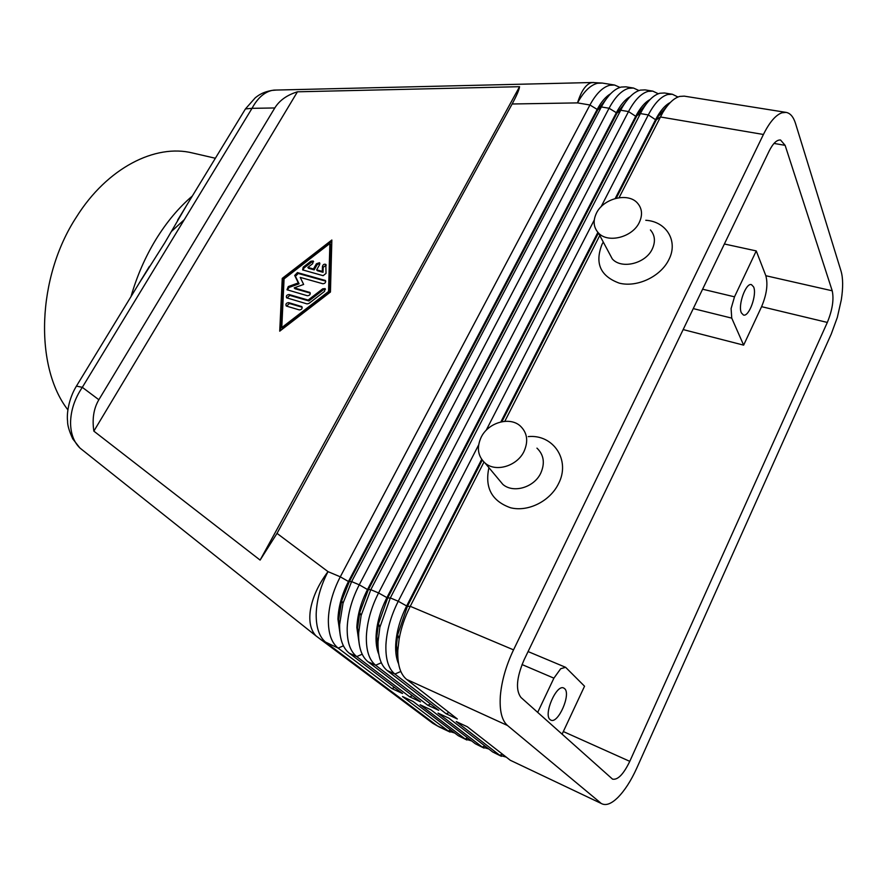 <?xml version="1.0" encoding="UTF-8"?>
<svg xmlns="http://www.w3.org/2000/svg" width="887" height="887" viewBox="0 0 887 887"><rect width="100%" height="100%" fill="white"/><g stroke="black" fill="none" stroke-linecap="round" stroke-linejoin="round"><path stroke-width="1.33" d="M244.424 110.598L245.444 108.913L252.019 108.336C257.507 98.202 264.182 92.226 272.021 90.419L276.356 90.053M186.359 205.817L164.805 242.75L138.904 283.652M81.016 448.889L79.908 448.002C73.809 442.003 70.694 433.599 70.561 422.8C70.76 410.504 74.674 398.673 82.314 387.331L76.437 386.1L149.459 266.333M76.415 386.111L75.949 386.887M274.793 107.959C279.472 100.408 287.011 95.031 297.433 91.804L519.56 86.693C519.106 89.964 516.622 95.729 512.132 103.99L277.01 533.375L260.113 560.096L93.856 431.137C92.037 418.941 93.7 408.475 98.856 399.738L274.793 107.959L252.019 108.336L82.314 387.331L98.856 399.738M677.967 97.016L672.346 94.244L667.789 94.51C660.937 96.495 654.44 103.302 648.297 114.922L601.042 206.837M398.573 663.775C396.334 658.786 395.38 652.422 395.702 644.672C396.434 631.976 400.07 619.104 406.612 606.043L481.674 459.388M478.625 444.941L398.252 601.253C390.823 616.044 386.71 630.635 385.912 645.037C385.501 659.141 388.484 668.809 394.881 674.042L446.15 713.769L457.326 718.969L406.612 679.398C400.281 674.175 397.343 664.496 397.82 650.337L399.172 638.695C401.212 627.652 404.904 616.853 410.249 606.309L483.958 462.083M406.612 679.398L507.508 725.499C501.787 720.455 499.403 710.609 500.346 695.962C501.654 680.983 506.056 665.616 513.54 649.861L410.249 606.309L407.399 606.386L397.675 634.804L396.5 645.026L398.141 660.893M619.082 197.69L662.766 112.549C668.288 103.446 673.943 98.069 679.741 96.417L684.254 96.14L786.137 112.394C790.328 113.181 793.466 116.907 795.55 123.559L841.076 271.211C843.082 278.196 843.16 287.71 841.319 299.762L837.328 317.413L831.263 334.022L636.788 768.075C631.001 780.848 624.603 790.738 617.618 797.746C611.509 803.622 606.353 805.673 602.151 803.899L510.269 760.259L467.305 726.741L456.228 721.586L499.691 755.269L506.277 757.143M669.108 103.768L658.487 115.953L656.347 119.834L660.338 116.962L763.419 134.48C769.506 122.229 775.704 114.988 781.99 112.771L786.137 112.394M619.969 87.403L614.569 85.03L609.812 85.241C602.716 87.114 596.086 93.7 589.933 104.999L340.286 576.816C332.891 591.13 328.922 605.333 328.367 619.425C328.201 633.24 331.461 642.809 338.169 648.12L391.91 688.578L402.543 693.512L349.256 653.187C342.615 647.887 339.411 638.307 339.621 624.437L343.014 603.249L351.629 581.595L601.907 105.941C607.939 95.164 614.369 88.866 621.177 87.059L625.9 86.837L633.506 88.046L628.828 88.279C621.798 90.186 615.212 96.849 609.059 108.247L359.257 584.81C351.84 599.279 347.826 613.604 347.194 627.808C346.95 641.711 350.121 651.313 356.729 656.602L409.683 696.827L420.493 701.85L368.027 661.769C361.486 656.491 358.359 646.878 358.658 632.908L361.12 615.5L370.799 589.678L621.887 108.037C627.752 97.847 633.917 91.882 640.381 90.119L645.026 89.886L652.777 91.117L648.142 91.361C641.201 93.312 634.66 100.043 628.517 111.562L378.572 592.959C371.143 607.584 367.085 622.042 366.375 636.334C366.043 650.348 369.125 659.972 375.633 665.239L427.756 705.22L438.755 710.332L387.142 670.505C380.7 665.25 377.674 655.604 378.05 641.534L379.88 627.22L390.335 597.916L642.166 110.243C647.865 100.608 653.774 94.942 659.895 93.246L664.485 92.991L672.346 94.244M658.32 93.756L652.777 91.117M378.793 654.273C376.72 649.384 375.822 643.297 376.088 635.99C376.742 623.384 380.335 610.622 386.865 597.705L635.724 116.297C640.159 107.848 644.96 102.249 650.104 99.499M648.796 100.907L638.108 113.503L636.511 116.43L387.652 598.038L378.472 623.761L376.864 636.334L378.35 651.158M638.984 90.552L633.506 88.046M359.368 644.904L356.84 627.464C357.428 614.946 360.976 602.295 367.495 589.533L616.221 112.959C620.512 104.866 625.18 99.411 630.213 96.594M628.805 98.102L616.997 113.092L368.26 589.855L359.756 612.518L357.605 627.808L358.913 641.567M340.298 635.68L337.947 619.093C338.457 606.664 341.972 594.135 348.469 581.506L597.051 109.666C601.186 101.927 605.71 96.628 610.622 93.745M609.114 95.375L597.816 109.8L349.223 581.817L341.661 600.832L338.69 619.425L339.843 632.087M501.388 756.312L492.684 751.965L448.911 718.171L438.023 713.104L482.273 747.042L488.837 748.994M484.014 748.107L475.388 743.794L430.827 709.744L420.116 704.755L465.132 738.949L471.684 740.955M466.895 740.024L458.357 735.755L413.043 701.462L402.51 696.55L448.268 730.988L454.787 733.05M693.257 308.598L731.742 318.134L731.099 308.576L734.503 296.823L702.604 289.206M522.022 664.551L553.898 678.156L560.706 668.72L565.618 667.312L584.544 686.216L562.081 734.225M550.084 719.601C543.177 714.556 556.515 683.855 563.744 688.035L564.642 688.656C571.306 694.022 558.134 724.213 550.86 720.111L550.084 719.601M741.388 312.9C737.629 305.549 745.856 282.476 751.455 284.627L753.606 286.9C757.21 294.484 749.049 317.136 743.461 315.029L741.388 312.9M536.957 448.135C543.853 454.798 545.139 463.114 540.782 473.104C534.151 487.506 513.263 493.604 502.84 484.38L498.394 479.035M528.264 436.604C553.333 434.076 570.884 460.22 558.488 483.759C549.984 501.288 528.009 512.198 510.524 507.752C491.797 501.077 484.601 487.717 488.925 467.671M481.175 437.236C488.194 422.556 509.648 416.258 520.27 425.971C527.288 432.712 528.541 441.183 524.029 451.394C517.143 466.13 495.755 472.494 485.167 463.158C477.783 456.262 476.452 447.625 481.175 437.236M608.393 251.642L612.296 258.926C621.51 269.515 645.669 263.65 652.289 248.981C655.626 241.652 655.016 235.31 650.437 229.955M645.78 220.286C666.414 221.451 678.5 241.164 668.876 259.614C660.693 276.6 637.11 287.698 619.292 283.153C600.344 276.19 594.589 263.239 602.051 244.28L603.282 242.062M639.305 222.437C642.753 214.976 642.155 208.534 637.509 203.134C628.129 192.113 603.393 198.3 596.441 213.157C592.826 220.785 593.481 227.36 598.392 232.904C607.739 243.581 632.464 237.394 639.305 222.437M215.364 158.252L192.634 153.007C155.292 143.627 107.172 167.876 76.426 217.049C36.81 277.465 34.294 366.708 67.889 409.872M192.346 195.994C178.808 207.547 166.667 222.038 155.924 239.468C145.235 256.986 136.931 276.045 130.988 296.624M827.327 322.436L629.781 761.345C623.539 774.229 617.795 780.172 612.551 779.152L520.935 697.437C515.469 690.108 516.5 677.613 524.051 659.939L769.084 151.167C772.998 143.384 776.812 139.669 780.538 140.013L785.128 145.346L832.217 290.792C834.068 299.34 832.438 309.885 827.327 322.436L761.589 306.669C766.701 294.473 768.109 284.162 765.836 275.724L756.245 250.921L734.503 296.823M683.156 329.576L743.639 345.143L761.589 306.669M553.898 678.156L537.677 712.405M731.742 318.134L743.639 345.143M756.245 250.921L724.38 243.992M507.508 725.499L600.643 802.923M602.151 803.899L510.269 760.259M391.91 688.578L394.527 687.447M409.683 696.827L412.4 695.674M594.257 220.031L486.131 430.35M427.756 705.22L430.583 704.023M615.223 198.488L655.548 119.701L656.347 119.834L616.243 198.222M598.448 233.004L501.898 421.702M482.229 460.142L407.399 606.386L398.252 601.253L390.335 597.916L387.652 598.038L378.572 592.959L370.799 589.678L367.495 589.533L359.257 584.81L351.629 581.595L348.469 581.506L340.286 576.816L328.013 571.638L277.01 533.375M504.792 421.325L599.767 235.476M763.419 134.48L513.54 649.861M500.856 421.924L597.882 232.361M512.132 103.99L577.526 102.892L589.933 104.999L597.816 109.8L601.364 106.95L609.059 108.247L616.997 113.092L620.689 110.232L628.517 111.562L635.724 116.297L640.347 113.569L648.297 114.922L655.548 119.701C660.139 110.886 665.073 105.143 670.328 102.482M446.15 713.769L449.077 712.527M316.415 263.761L319.508 262.707L319.642 264.625L316.659 269.848L317.402 270.735L323.045 272.287L322.303 271.4L322.447 266.399C323.068 264.492 324.198 263.827 325.839 264.426L326.017 273.429L323.112 275.669L302.622 269.892L303.21 267.164L310.86 261.244L313.222 261.011L312.634 263.727L307.844 267.43L313.444 268.961L316.415 263.761L317.169 264.648L314.186 269.859L308.598 268.317L307.844 267.43M319.897 263.395L317.169 264.648M316.659 269.848L322.303 271.4M326.228 265.113L323.19 267.286L323.045 272.287M313.444 268.961L314.186 269.859M313.599 261.687L311.603 262.142L303.964 268.04L302.999 270.103M286.634 306.148L286.191 305.926C285.459 304.019 286.279 302.91 288.652 302.622L301.813 306.603C302.556 308.532 301.724 309.641 299.34 309.918L286.634 306.148M302.212 307.268L289.428 303.487L286.568 306.126M329.886 243.459L284.073 278.895L281.778 327.602L282.565 328.445L329.288 292.377L330.607 244.357L329.886 243.459L328.545 291.501L329.288 292.377M282.254 278.374L331.849 240.011L330.441 292.034L279.727 331.173L282.254 278.374L283.031 279.25L280.591 330.507M331.805 241.519L283.031 279.25M281.778 327.602L328.545 291.501M308.133 300.072L322.713 288.818L325.108 288.597L324.542 291.391L308.953 303.421L307.046 303.897L286.623 297.81C285.902 295.925 286.723 294.828 289.084 294.539L308.133 300.072L308.898 300.948L289.849 295.404L287 298.032M325.507 289.262L323.456 289.705L308.898 300.948M294.218 287.865L309.896 292.466C310.616 294.373 309.785 295.46 307.412 295.748L286.989 289.75L288.297 286.568L298.298 282.931L294.695 275.447L297.433 272.586L325.352 280.48C326.061 282.376 325.23 283.463 322.868 283.751L300.227 277.398L303.642 284.439L294.218 287.865L294.983 288.73L310.295 293.131M325.751 281.157L298.198 273.462L295.46 276.323L299.063 283.807L289.062 287.432L287.366 289.96M298.298 282.931L299.063 283.807M93.856 431.137L297.433 91.804M260.113 560.096L519.56 86.693M450.707 729.968L448.268 730.988L437.313 725.821L326.139 642.62C319.387 637.298 316.06 627.752 316.182 614.004C316.681 599.967 320.628 585.852 328.013 571.638C318.333 584.522 312.435 597.472 310.328 610.489C308.798 621.865 310.716 630.358 316.071 635.957L321.903 640.37L338.169 648.12L343.402 645.814M76.426 386.111C68.476 399.05 66.592 414.229 67.578 421.103C67.434 425.128 69.164 431.06 72.778 438.899L79.908 448.002L316.071 635.957L432.789 723.293L439.12 726.908L430.849 721.841M614.569 85.03L602.273 83.068L597.483 83.267C590.332 85.119 583.679 91.66 577.526 102.892C581.074 91.472 585.52 84.786 590.864 82.835L593.713 82.469M502.419 754.138L499.691 755.269L492.684 751.965M484.901 745.956L482.273 747.042L475.388 743.794M467.671 737.895L465.132 738.949L458.357 735.755M629.781 761.345L563.389 731.575M832.217 290.792L765.836 275.724M785.128 145.346L774.007 143.428M387.142 670.505L394.881 674.042L400.824 671.481M368.027 661.769L375.633 665.239L381.321 662.766M349.256 653.187L356.729 656.602L362.184 654.218M322.447 266.399L323.19 267.286M310.86 261.244L311.603 262.142M303.21 267.164L303.964 268.04M288.652 302.622L289.428 303.487M301.358 306.37L302.123 307.235M322.713 288.818L323.456 289.705M289.084 294.539L289.849 295.404M294.695 275.447L295.46 276.323M297.433 272.586L298.198 273.462M324.864 280.225L325.607 281.112M309.43 292.222L310.184 293.098M288.297 286.568L289.062 287.432M177.611 220.164L245.444 108.913L255.29 97.77C258.483 95.33 262.885 91.683 273.861 90.13M658.487 115.953L662.766 112.549M638.108 113.503L642.166 110.243M618.039 111.163L621.887 108.037M598.293 108.913L601.907 105.941M184.319 219.643L171.258 231.64M141.476 279.139L141.122 280.015M612.296 258.926L598.392 232.904M485.167 463.158L502.84 484.38M528.087 651.568L565.618 667.312M439.12 726.908L450.053 732.074M341.661 600.832L343.014 603.249M359.756 612.518L361.12 615.5M378.472 623.761L379.88 627.22M397.675 634.804L399.172 638.695M274.127 90.108L592.294 82.513L602.273 83.068"/></g></svg>
